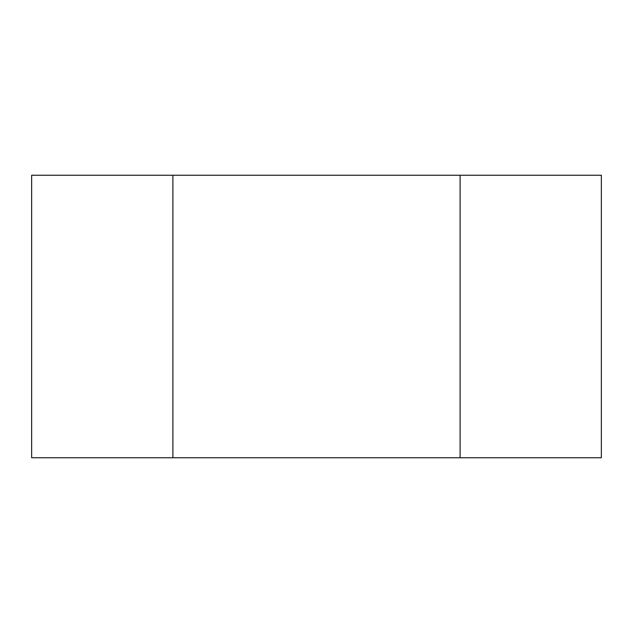 <?xml version="1.0" encoding="UTF-8"?>
<svg xmlns="http://www.w3.org/2000/svg" width="633" height="633" viewBox="0 0 633 633"><rect width="100%" height="100%" fill="white"/><g stroke="black" fill="none" stroke-linecap="round" stroke-linejoin="round"><path stroke-width="0.95" d="M31.65 457.746L172.896 457.746L172.896 175.254L31.65 175.254L31.65 457.746M172.896 175.254L460.104 175.254L460.104 457.746L172.896 457.746M460.104 457.746L601.35 457.746L601.35 175.254L460.104 175.254"/></g></svg>
